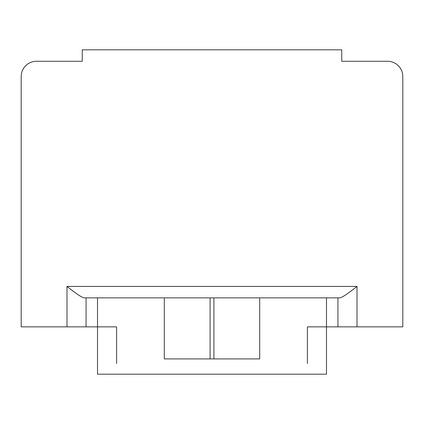 <?xml version="1.0" encoding="UTF-8"?>
<svg xmlns="http://www.w3.org/2000/svg" width="424" height="424" viewBox="0 0 424 424"><rect width="100%" height="100%" fill="white"/><g stroke="black" fill="none" stroke-linecap="round" stroke-linejoin="round"><path stroke-width="0.64" d="M116.6 363.495L116.6 326.862L97.52 326.862L97.52 374.18L326.48 374.18L326.48 297.86L259.7 297.86L259.7 358.916L164.3 358.916L164.3 297.86L259.7 297.86M164.3 297.86L97.52 297.86L97.52 326.862L21.2 326.862L21.2 76.532A15.264 15.264 0 0 1 36.464 61.268L82.256 61.268L82.256 49.82L341.744 49.82L341.744 61.268L387.536 61.268A15.264 15.264 0 0 1 402.8 76.532L402.8 326.862L307.4 326.862L307.4 339.073M311.216 326.862L307.4 326.862L307.4 363.495M97.52 297.86L84.477 297.86C82.553 297.966 76.723 294.15 66.992 286.412L357.008 286.412C347.277 294.15 341.447 297.966 339.523 297.86L326.48 297.86M112.784 326.862L116.6 326.862L116.6 339.073M86.072 297.86L86.072 326.862M21.2 326.862L21.2 76.532M36.464 61.268L82.256 61.268M341.744 61.268L387.536 61.268M337.928 297.86L337.928 326.862M66.992 326.862L66.992 286.412M357.008 286.412L357.008 326.862M213.908 358.916L213.908 297.86M210.092 297.86L210.092 358.916"/></g></svg>
